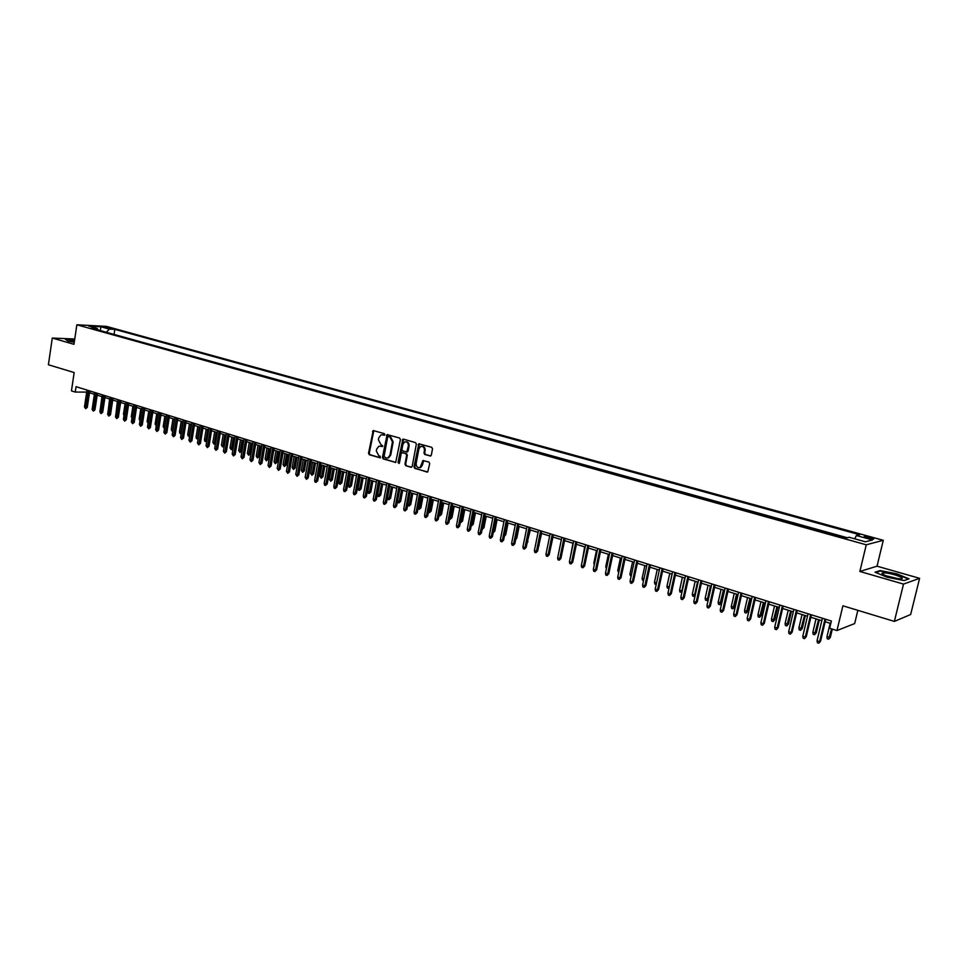<?xml version="1.0" encoding="UTF-8"?>
<svg xmlns="http://www.w3.org/2000/svg" width="968" height="968" viewBox="0 0 968 968"><rect width="100%" height="100%" fill="white"/><g stroke="black" fill="none" stroke-linecap="round" stroke-linejoin="round"><path stroke-width="1.45" d="M384.877 434.668L384.332 433.616L373.2 430.566L368.53 453.242L369.304 454.742L380.279 457.888L380.182 456.218L378.803 455.807L376.322 450.979L376.661 449.164L378.754 446.321L382.796 445.994L380.884 444.53L378.391 439.702L378.73 437.887L380.908 434.995L384.877 434.668M870.474 537.373L864.545 536.429C863.577 536.671 864.581 537.24 867.534 538.111L873.475 539.067C874.443 538.825 873.438 538.256 870.474 537.373M430.046 456.049L431.329 455.105L432.514 448.837L431.704 447.301L418.805 443.804L414.001 466.866L414.8 468.403L427.723 471.985L429.719 463.599L428.909 462.051L422.98 460.562L420.112 467.447C417.498 468.028 416.167 466.721 416.143 463.515L418.89 448.91L420.596 446.538C423.161 446.066 424.444 447.397 424.444 450.519L423.984 452.964L424.783 454.5L430.663 456.013M74.754 339.018L52.284 338.05L48.4 364.754L74.161 372.571L71.45 390.866L75.262 392.064L76.061 386.68L831.379 621.02L829.649 628.28L836.969 630.567L854.659 623.549L857.854 610.336M903.507 584.091L919.6 578.332L877.032 566.183L859.862 571.471L903.507 584.091L894.359 621.408L842.898 605.799L836.969 630.567M859.862 571.471L866.263 544.803L76.859 324.788L106.407 326.373L883.288 540.301L866.263 544.803M52.284 338.05L73.967 344.318L76.859 324.788M400.413 439.557L399.615 438.032L387.127 434.608L382.421 457.404L383.195 458.917L395.706 462.438L400.413 439.557M403.474 439.145L415.55 442.63L416.349 444.167L412.199 466.322L411.606 467.181L405.761 465.693L410.94 467.241M406.487 465.644L405.689 464.108L404.975 464.156L405.761 465.693M404.975 464.156L406.645 455.214L405.846 453.677L402.422 452.673L401.175 453.593L399.457 462.885L399.022 463.503L398.029 462.462L402.857 439.169M919.6 578.332L910.658 614.523L894.359 621.408M104.762 327.462L112.167 328.684L104.762 327.462M854.696 538.813L856.402 535.534L859.669 534.735L114.829 329.374L109.323 329.096L106.383 332.302M856.402 535.534L872.483 539.975L865.428 541.79L849.19 537.276L845.802 538.099L91.573 328.176L97.223 328.467L88.766 326.119L100.89 326.76L109.323 329.096M847.339 537.736L111.61 333.754M877.032 566.183L883.288 540.301M89.492 392.766L94.416 394.291M97.187 395.162L102.16 396.711M104.931 397.57L109.965 399.131M112.748 400.002L117.83 401.587M120.625 402.458L125.767 404.055M128.562 404.926L133.753 406.536M136.561 407.419L141.812 409.053M144.631 409.924L149.931 411.569M152.762 412.453L158.123 414.123M160.954 415.006L166.375 416.688M169.218 417.571L174.688 419.277M177.543 420.173L183.073 421.891M185.929 422.774L191.531 424.516M194.399 425.412L200.061 427.178M202.929 428.074L208.652 429.852M211.532 430.748L217.316 432.551M220.208 433.446L226.052 435.261L224.322 445.57L222.676 446.962L221.418 445.135L223.197 434.378M228.944 436.169L234.861 438.008M237.765 438.915L243.742 440.767M246.658 441.674L252.708 443.562M255.625 444.469L261.735 446.369M264.663 447.276L270.846 449.212M273.787 450.12L280.03 452.068M282.971 452.976L289.299 454.948M292.251 455.868L298.64 457.852M301.605 458.784L308.066 460.792M311.031 461.712L317.577 463.745M320.553 464.676L327.16 466.733M330.149 467.665L336.84 469.746M339.829 470.678L346.592 472.783M349.593 473.715L356.442 475.845M359.443 476.776L366.364 478.93M369.389 479.874L376.383 482.052M379.408 482.996L386.498 485.198M389.523 486.142L396.686 488.368M399.736 489.324L406.983 491.575M410.033 492.531L417.365 494.805M420.427 495.761L427.844 498.072M430.905 499.016L438.407 501.363M441.493 502.319L449.079 504.679M452.165 505.635L459.848 508.031M462.946 508.986L470.714 511.406M473.824 512.375L481.689 514.831M484.799 515.799L492.748 518.267M495.87 519.235L503.929 521.752M507.05 522.72L515.206 525.261M518.34 526.229L526.592 528.806M529.738 529.786L538.087 532.376M541.245 533.356L549.691 535.994M552.849 536.974L561.404 539.636M564.574 540.628L573.237 543.314M576.42 544.306L585.18 547.029M588.362 548.033L597.232 550.792M600.438 551.784L609.416 554.579M612.623 555.571L621.71 558.403M624.929 559.407L634.125 562.275M637.355 563.279L646.672 566.171M649.903 567.175L659.329 570.116M662.584 571.12L672.131 574.097M675.386 575.113L685.054 578.114M688.308 579.13L698.11 582.179M701.376 583.196L711.286 586.281L708.491 598.744L706.809 600.547L705.515 600.136L705.164 598.284L708.068 585.277M714.565 587.31L724.609 590.432M727.9 591.46L738.076 594.618M741.367 595.647L751.664 598.853M754.98 599.882L765.41 603.125M768.725 604.165L779.288 607.444M782.616 608.485L793.312 611.812M796.652 612.853L807.494 616.229M810.833 617.269L821.82 620.682M825.172 621.734L830.798 623.477M75.262 392.064L86.697 392.101M114.139 333.875L114.829 329.374M98.095 329.991L97.223 328.467M100.309 330.608L100.89 326.76M74.657 339.683L65.304 339.224L68.026 341.111L74.27 342.321M909.025 578.852L896.973 573.867L880.154 570.576L875.048 572.197L886.978 577.206L904.136 580.57L909.025 578.852M384.538 435.237L382.142 434.826M380.037 446.127L382.469 446.538M373.829 430.579L369.268 453.205L370.03 454.706L380.412 457.816M387.781 434.608L383.146 457.356L383.921 458.868L395.743 462.414M388.471 436.604L387.611 437.258L384.066 456.485L386.063 457.985L387.999 457.852L390.007 455.045L392.439 441.88L389.935 437.028L388.821 436.592M387.381 458.046L388.725 457.804L390.733 455.008L390.007 455.045M389.196 436.58L390.661 437.004L393.165 441.844L390.733 455.008M405.689 464.108L407.359 455.166L406.572 453.641L402.567 452.661M403.535 439.157L399.155 463.418M408.375 445.909C408.399 442.86 407.165 441.529 404.66 441.928L402.906 444.312L401.95 449.43L402.749 450.955L406.79 451.923L408.375 445.909L409.101 445.873C409.198 443.138 408.121 441.771 405.858 441.747M406.887 451.923L407.419 451.04M409.101 445.873L408.145 451.003M421.854 446.321C424.166 446.345 425.254 447.724 425.158 450.483L424.686 452.927L425.496 454.464L430.712 455.988M419.507 467.677L420.826 467.399L422.399 465.112L421.685 465.16M422.98 460.562L423.694 460.514L422.399 465.112M419.495 443.767L414.715 466.806L415.514 468.343L427.021 472.069M100.539 407.322L101.955 396.638M88.378 390.503L85.837 407.383L87.289 407.371L85.644 408.678L85.837 407.383L84.47 406.947L86.999 390.068M87.289 407.371L89.77 390.927M85.644 408.678L84.47 406.947M74.536 340.494L69.841 340.554L74.306 342.103M65.715 339.514L74.621 339.937M884.994 572.923L881.921 573.165C883.336 575.379 889.023 577.243 898.994 578.743L899.792 578.791C908.093 579.179 893.524 573.431 884.994 572.923M898.026 578.658L885.26 575.549M875.786 572.511L880.444 571.023L896.743 574.206L908.42 579.045L904.1 580.558M108.283 410.129L109.602 399.022M116.087 412.949L117.309 401.417M123.977 415.647L123.48 414.135L125.078 403.837M123.48 414.135L124.17 414.352M131.951 418.176L131.297 416.615L132.906 406.27M131.297 416.615L132.144 416.881M96.074 392.887L93.521 409.839L94.961 409.827L93.315 411.134L93.521 409.839L92.129 409.391L94.682 392.451M94.961 409.827L97.465 393.323M93.315 411.134L92.129 409.391M103.842 395.295L101.253 412.308L102.693 412.283L101.047 413.602L101.253 412.308L99.861 411.86L102.439 394.859M102.693 412.283L105.222 395.718M101.047 413.602L99.861 411.86M111.659 397.727L109.045 414.788L110.485 414.776L108.84 416.095L109.045 414.788L107.642 414.34L110.243 397.279M110.485 414.776L113.038 398.151M108.84 416.095L107.642 414.34M119.536 400.171L116.91 417.305L118.338 417.281L116.692 418.612L116.91 417.305L115.482 416.845L118.12 399.724M118.338 417.281L120.915 400.595M116.692 418.612L115.482 416.845M139.985 420.729L139.174 419.108L140.796 408.726M139.174 419.108L140.191 419.422M127.486 402.627L124.824 419.834L126.263 419.809L124.606 421.14L124.824 419.834L123.396 419.374L126.046 402.192M126.263 419.809L128.853 403.051M124.606 421.14L123.396 419.374M148.092 423.294L147.112 421.612L148.745 411.206M147.112 421.612L148.298 421.988M135.496 405.12L132.81 422.375L134.237 422.351L132.58 423.694L132.81 422.375L131.37 421.915L134.044 404.672M134.237 422.351L136.863 405.544M132.58 423.694L131.37 421.915M156.259 425.884L155.11 424.141L156.756 413.699M155.11 424.141L156.465 424.577M143.566 407.625L140.856 424.94L142.284 424.916L140.626 426.259L140.856 424.94L139.404 424.48L142.102 407.165M142.284 424.916L144.922 408.048M140.626 426.259L139.404 424.48M164.499 428.461L163.168 426.694L164.621 427.154L166.29 416.663M164.379 428.461L164.705 427.154M163.168 426.694L164.838 416.216M151.698 410.142L148.963 427.529L150.391 427.505L148.721 428.86L148.963 427.529L147.499 427.069L150.234 409.694M150.391 427.505L153.053 410.565M148.721 428.86L147.499 427.069M172.812 431.038L171.699 430.784L171.288 429.272L172.764 429.731L174.446 419.204M172.51 431.05L173.018 429.731M171.288 429.272L172.969 418.745M159.901 412.695L157.131 430.143L158.558 430.107L156.901 431.474L157.131 430.143L155.654 429.671L158.425 412.235M158.558 430.107L161.257 413.106M156.901 431.474L155.654 429.671M181.185 433.628L179.891 433.386L179.479 431.861L180.956 432.333L182.662 421.758M180.713 433.64L181.403 432.321M179.479 431.861L181.173 421.298M168.166 415.26L165.371 432.769L166.798 432.732L165.129 434.1L165.371 432.769L163.882 432.297L166.678 414.788M166.798 432.732L169.521 415.671M165.129 434.1L163.882 432.297M189.631 436.241L188.143 435.999L187.732 434.475L189.22 434.947L190.95 424.335M188.966 436.265L189.849 434.934M187.732 434.475L189.45 423.875M176.503 417.837L173.683 435.418L175.099 435.382L173.429 436.762L173.683 435.418L172.183 434.947L175.002 417.377M175.099 435.382L177.846 418.261M173.429 436.762L172.183 434.947M198.174 438.698L196.456 438.637L196.056 437.113L197.557 437.584L199.299 426.936M197.291 438.903L197.557 437.584L198.367 437.56M196.056 437.113L197.787 426.464M184.9 420.451L182.057 438.093L183.472 438.056L181.802 439.436L182.057 438.093L180.544 437.621L183.388 419.979M183.472 438.056L186.243 420.862M181.802 439.436L180.544 437.621M206.825 440.96L204.841 441.299L204.442 439.762L205.954 440.246L207.709 429.562M205.688 441.565L205.954 440.246L206.946 440.21M204.442 439.762L206.184 429.078M193.37 423.076L190.502 440.791L191.906 440.743L190.236 442.134L190.502 440.791L188.978 440.307L191.846 422.605M191.906 440.743L194.713 423.488M190.236 442.134L188.978 440.307M215.549 443.235L214.146 444.251L212.887 442.436L214.424 442.921L216.191 432.2M214.146 444.251L214.424 442.921L215.61 442.884M212.887 442.436L214.666 431.716M201.913 425.726L199.009 443.513L200.412 443.453L198.743 444.856L199.009 443.513L197.472 443.017L200.376 425.242M200.412 443.453L203.244 426.138M198.743 444.856L197.472 443.017M221.418 445.135L222.955 445.631L224.745 434.862M222.676 446.962L222.955 445.631L224.322 445.57M210.528 428.401L207.588 446.248L208.991 446.188L207.321 447.591L207.588 446.248L206.039 445.752L208.967 427.916M208.991 446.188L211.847 428.812M207.321 447.591L206.039 445.752M232.925 448.293L231.279 449.684L230.009 447.857L232.925 448.293L234.655 437.947M231.279 449.684L233.373 437.548M230.009 447.857L231.812 437.052M219.204 431.087L216.239 449.007L217.643 448.946L215.961 450.362L216.239 449.007L214.678 448.511L217.643 430.603M217.643 448.946L220.522 431.498M215.961 450.362L214.678 448.511M241.589 451.04L239.943 452.443L238.672 450.604L241.589 451.04L243.343 440.646M239.943 452.443L242.061 440.246M238.672 450.604L240.487 439.762M227.964 433.809L224.963 451.79L226.355 451.729L224.673 453.145L224.963 451.79L223.39 451.294L226.379 433.313M226.355 451.729L229.271 434.209M224.673 453.145L223.39 451.294M250.337 453.798L248.679 455.214L247.409 453.363L250.337 453.798L252.103 443.368M248.679 455.214L250.821 442.981M247.409 453.363L249.248 442.485M236.785 436.544L233.76 454.597L235.151 454.536L233.469 455.964L233.76 454.597L232.175 454.089L235.188 436.048M235.151 454.536L238.092 436.955M233.469 455.964L232.175 454.089M259.146 456.594L257.5 458.009L256.205 456.158L259.146 456.594L260.937 446.115M257.5 458.009L259.666 445.728M256.205 456.158L258.069 445.232M245.691 439.303L242.629 457.428L244.009 457.368L242.327 458.796L242.629 457.428L241.032 456.92L244.081 438.806M244.009 457.368L246.985 439.714M242.327 458.796L241.032 456.92M268.039 459.401L266.382 460.829L265.087 458.965L268.039 459.401L269.83 448.886M266.382 460.829L268.572 448.499M265.087 458.965L266.962 448.002M254.657 442.086L251.571 460.284L252.951 460.211L251.269 461.651L251.571 460.284L249.962 459.776L253.035 441.589M252.951 460.211L255.963 442.497M251.269 461.651L249.962 459.776M276.993 462.232L275.336 463.672L274.041 461.796L276.993 462.232L278.808 451.681M275.336 463.672L277.55 451.294M274.041 461.796L275.928 450.786M263.707 444.893L260.598 463.164L261.965 463.091L260.283 464.543L260.598 463.164L258.964 462.644L262.074 444.385M261.965 463.091L265.002 445.304M260.283 464.543L258.964 462.644M286.032 465.1L284.374 466.528L283.067 464.652L286.032 465.1L287.871 454.5M284.374 466.528L286.613 454.113M283.067 464.652L284.979 453.605M272.831 447.724L269.685 466.068L271.052 465.983L269.37 467.447L269.685 466.068L268.051 465.548L271.185 447.216M271.052 465.983L274.125 448.124M269.37 467.447L268.051 465.548M295.143 467.98L293.486 469.419L292.167 467.532L295.143 467.98L296.994 457.344M293.486 469.419L295.748 456.956M292.167 467.532L294.103 456.448M282.039 450.58L278.857 468.996L280.224 468.911L278.53 470.375L278.857 468.996L277.199 468.464L280.381 450.072M280.224 468.911L283.322 450.979M278.53 470.375L277.199 468.464M304.327 470.884L302.669 472.336L301.351 470.448L304.327 470.884L306.203 460.211M302.669 472.336L304.956 459.824M301.351 470.448L303.299 459.304M291.32 453.46L288.113 471.948L289.468 471.864L287.774 473.34L288.113 471.948L286.443 471.416L289.65 452.939M289.468 471.864L292.602 453.859M287.774 473.34L286.443 471.416M313.596 473.812L311.926 475.276L310.607 473.376L313.596 473.812L315.483 463.103M311.926 475.276L314.249 462.716M310.607 473.376L312.567 462.196M322.937 476.764L321.267 478.24L319.936 476.329L322.937 476.764L324.849 466.007M321.267 478.24L323.614 465.632M319.936 476.329L321.933 465.1M332.363 479.753L330.693 481.229L329.35 479.305L332.363 479.753L334.287 468.948M330.693 481.229L333.065 468.572M329.35 479.305L331.358 468.04M300.685 456.364L297.442 474.925L298.797 474.84L297.103 476.316L297.442 474.925L295.76 474.393L298.991 455.843M298.797 474.84L301.956 456.763M297.103 476.316L295.76 474.393M310.135 459.304L306.856 477.926L308.199 477.829L306.505 479.329L306.856 477.926L305.15 477.393L308.429 458.771M308.199 477.829L311.394 459.691M306.505 479.329L305.15 477.393M319.658 462.256L316.342 480.963L317.685 480.854L315.991 482.354L316.342 480.963L314.624 480.418L317.94 461.724M317.685 480.854L320.916 462.644M315.991 482.354L315.036 482.052L314.624 480.418M341.861 482.754L340.191 484.242L339.236 483.939L338.848 482.318L341.861 482.754L343.809 471.912M340.191 484.242L342.599 471.537M338.848 482.318L340.881 471.005M329.265 465.233L325.913 484.012L327.244 483.915L325.55 485.416L325.913 484.012L324.183 483.468L327.523 464.7M327.244 483.915L330.511 465.62M325.55 485.416L324.595 485.113L324.183 483.468M351.444 485.791L349.775 487.279L348.819 486.977L348.419 485.343L351.444 485.791L353.417 474.901M349.775 487.279L352.207 474.526M348.419 485.343L350.476 473.993M338.957 468.246L335.569 487.098L336.9 486.989L335.206 488.501L335.569 487.098L333.827 486.541L337.203 467.701M336.9 486.989L340.191 468.633M335.206 488.501L334.226 488.199L333.827 486.541M361.112 488.852L359.443 490.352L358.475 490.038L358.075 488.404L361.112 488.852L363.109 477.914M359.443 490.352L361.899 477.551M358.075 488.404L360.156 477.006M348.734 471.271L345.31 490.207L346.641 490.098L344.935 491.623L345.31 490.207L343.555 489.651L346.967 470.726M346.641 490.098L349.968 471.658M344.935 491.623L343.955 491.308L343.555 489.651M370.865 491.925L369.195 493.438L368.215 493.135L367.816 491.49L370.865 491.925L372.874 480.963M369.195 493.438L371.676 480.588M367.816 491.49L369.921 480.043M358.596 474.332L355.135 493.341L356.454 493.232L354.748 494.757L355.135 493.341L353.368 492.772L356.817 473.788M356.454 493.232L359.818 474.719M354.748 494.757L353.768 494.442L353.368 492.772M380.702 495.047L379.02 496.56L378.04 496.245L377.641 494.6L380.702 495.047L382.735 484.024M379.02 496.56L381.549 483.661M377.641 494.6L379.759 483.105M368.542 477.418L365.057 496.511L366.364 496.39L364.658 497.927L365.057 496.511L363.266 495.943L366.751 476.861M366.364 496.39L369.764 477.805M364.658 497.927L363.666 497.613L363.266 495.943M390.624 498.181L388.942 499.706L387.95 499.391L387.563 497.733L390.624 498.181L392.669 487.122M388.942 499.706L391.495 486.759M387.563 497.733L389.693 486.202M378.585 480.539L375.052 499.706L376.358 499.573L374.652 501.121L375.052 499.706L373.249 499.125L376.77 479.971M376.358 499.573L379.795 480.914M374.652 501.121L373.648 500.807L373.249 499.125M397.57 500.904L400.631 501.351L402.7 490.244M400.631 501.351L398.949 502.888L401.538 489.881M398.949 502.888L397.945 502.561L397.57 500.94M388.712 483.685L385.143 502.924L386.438 502.791L384.732 504.352L385.143 502.924L383.328 502.344L386.873 483.117M386.438 502.791L389.91 484.048M384.732 504.352L383.727 504.026L383.328 502.344M407.843 504.159L410.722 504.546L412.828 493.39M410.722 504.546L409.053 506.082L411.654 493.027M409.053 506.082L407.758 504.606M398.925 486.856L395.331 506.167L396.614 506.034L394.908 507.607L395.331 506.167L393.492 505.586L397.086 486.275M396.614 506.034L400.123 487.219M394.908 507.607L393.891 507.28L393.492 505.586M418.212 507.438L420.911 507.764L423.028 496.572M420.911 507.764L419.229 509.313L421.879 496.209M419.229 509.313L418.055 508.309M409.234 490.05L405.592 509.446L406.875 509.313L405.168 510.886L405.592 509.446L403.741 508.853L407.371 489.469M406.875 509.313L410.432 490.413M405.168 510.886L404.14 510.559L403.741 508.853M428.679 510.753L431.184 511.019L433.325 499.778M431.184 511.019L429.514 512.58L432.188 499.415M429.514 512.58L428.425 512.048M419.64 493.281L415.962 512.762L417.232 512.616L415.526 514.202L415.962 512.762L414.086 512.157L417.765 492.688M417.232 512.616L420.826 493.644M415.526 514.202L414.486 513.863L414.086 512.157M439.23 514.093L441.553 514.298L443.719 503.009M441.553 514.298L439.871 515.871L442.582 502.658M439.871 515.871L438.952 515.569M430.143 496.536L426.416 516.101L427.687 515.944L425.981 517.541L426.416 516.101L424.529 515.496L428.243 495.943M427.687 515.944L431.317 496.899M425.981 517.541L424.928 517.202L424.529 515.496M449.89 517.469L452.02 517.602L454.21 506.276M452.02 517.602L450.338 519.187L453.072 505.925M450.338 519.187L449.6 518.957M440.73 499.815L436.979 519.465L438.238 519.308L436.52 520.917L436.979 519.465L435.068 518.86L438.819 499.222M438.238 519.308L441.892 500.178M436.52 520.917L435.467 520.578L435.068 518.86M460.635 520.869L462.571 520.941L464.785 509.567M462.571 520.941L460.889 522.538L463.66 509.216M451.427 503.142L447.627 522.865L448.874 522.708L447.168 524.317L447.627 522.865L445.704 522.248L449.491 502.537M448.874 522.708L452.576 503.493M447.168 524.317L446.091 523.978L445.704 522.248M471.489 524.305L473.219 524.317L475.457 512.883M473.219 524.317L471.537 525.914L474.344 512.544M462.22 506.482L458.372 526.302L459.619 526.132L457.9 527.754L458.372 526.302L456.436 525.672L460.26 505.877M459.619 526.132L463.357 506.845M457.9 527.754L456.823 527.415L456.436 525.672M482.439 527.778L483.976 527.717L486.226 516.234M483.976 527.717L482.294 529.327L485.125 515.896M473.11 509.87L469.226 529.762L470.46 529.593L468.742 531.226L469.226 529.762L467.266 529.133L471.138 509.253M470.46 529.593L474.235 510.221M468.742 531.226L467.653 530.875L467.266 529.133M493.486 531.275L494.817 531.142L497.104 519.622M493.281 532.315L496.003 519.284M494.817 531.142L493.196 532.751M484.097 513.27L480.164 533.259L481.399 533.078L479.68 534.723L480.164 533.259L478.192 532.618L482.112 512.653M481.399 533.078L485.222 513.621M479.68 534.723L478.579 534.372L478.192 532.618M504.655 534.772L505.768 534.602L508.067 523.035M505.768 534.602L504.376 536.187M495.192 516.718L491.224 536.78L492.434 536.599L490.716 538.256L491.224 536.78L489.227 536.139L493.184 516.089M492.434 536.599L496.306 517.057M490.716 538.256L489.614 537.893L489.227 536.139M515.932 538.232L516.815 538.099L519.138 526.483M516.815 538.099L515.654 539.66M506.385 520.191L502.368 540.338L503.578 540.156L501.86 541.814L502.368 540.338L500.359 539.696L504.364 519.562M503.578 540.156L507.486 520.53M501.86 541.814L500.746 541.463L500.359 539.696M527.33 541.729L530.319 529.956M527.959 541.632L527.088 542.927M517.686 523.7L513.633 543.931L514.831 543.738L513.113 545.42L513.633 543.931L511.6 543.29L515.641 523.059M514.831 543.738L518.788 524.039M513.113 545.42L511.987 545.057L511.6 543.29M538.825 545.25L541.596 533.465M539.212 545.19L538.68 545.988M529.097 527.233L524.995 547.561L526.193 547.368L524.462 549.05L524.995 547.561L522.938 546.908L527.04 526.592M526.193 547.368L530.186 527.572M524.462 549.05L523.325 548.687L522.938 546.908M550.429 548.808L552.982 537.01M540.616 530.815L536.466 551.228L537.651 551.022L535.933 552.716L536.466 551.228L534.396 550.562L538.535 530.161M537.651 551.022L541.693 531.142M535.933 552.716L534.784 552.341L534.396 550.562M558.851 552.075L561.355 539.624M552.244 534.421L548.057 554.918L549.219 554.712L547.501 556.418L548.057 554.918L545.964 554.253L550.139 533.767M549.219 554.712L553.309 534.747M547.501 556.418L546.339 556.043L545.964 554.253M570.539 556.346L572.947 543.229M563.981 538.063L559.746 558.657L560.908 558.439L559.189 560.157L559.746 558.657L557.629 557.979L561.864 537.397M560.908 558.439L565.034 538.389M559.189 560.157L558.016 559.782L557.629 557.979M582.337 560.666L584.648 546.872M575.839 541.741L571.556 562.42L572.705 562.202L570.975 563.92L571.556 562.42L569.414 561.742L573.697 541.076M572.705 562.202L576.88 542.056M570.975 563.92L569.789 563.545L569.414 561.742M594.279 564.852L593.844 563.037L596.457 550.55M593.844 563.037L594.606 563.291M587.806 545.456L583.474 566.232L584.611 566.002L582.893 567.732L583.474 566.232L581.32 565.542L585.64 544.778M584.611 566.002L588.834 545.77M582.893 567.732L581.695 567.357L581.32 565.542M606.428 568.7L605.738 566.812L608.388 554.253M605.738 566.812L606.755 567.127M599.894 549.207L595.501 570.067L596.639 569.837L594.909 571.58L595.501 570.067L593.336 569.378L597.716 548.529M596.639 569.837L600.91 549.521M594.909 571.58L593.711 571.193L593.336 569.378M618.685 572.596L617.741 570.612L620.428 558.004M617.741 570.612L619.024 571.011M612.103 552.982L607.662 573.951L608.775 573.709L607.057 575.464L607.662 573.951L605.46 573.25L609.888 552.304M608.775 573.709L613.107 553.297M607.057 575.464L605.835 575.077L605.46 573.25M631.075 576.529L629.865 574.447L632.588 561.791M629.865 574.447L631.414 574.931M624.42 556.806L619.931 577.872L621.045 577.618L619.314 579.384L619.931 577.872L617.717 577.158L622.194 556.116M621.045 577.618L625.413 557.12M619.314 579.384L618.08 578.997L617.717 577.158M643.575 580.497L642.474 580.147L642.111 578.332L644.857 565.615M642.111 578.332L643.926 578.9M636.871 560.678L632.322 581.816L633.423 581.562L631.705 583.353L632.322 581.816L630.083 581.102L634.621 559.976M633.423 581.562L637.839 560.98M631.705 583.353L630.458 582.954L630.083 581.102M656.219 584.418L654.84 584.067L654.477 582.24L657.248 569.462M654.477 582.24L656.558 582.893M656.365 583.789L656.074 584.454M649.431 564.574L644.845 585.821L645.922 585.555L644.204 587.346L644.845 585.821L642.583 585.096L647.168 563.872M645.922 585.555L650.399 564.876M644.204 587.346L642.946 586.947L642.583 585.096M669.021 588.314L667.315 588.024L666.964 586.197L669.227 586.91L672.034 574.072M668.573 588.423L669.324 586.886M666.964 586.197L669.771 573.359M662.136 568.506L657.49 589.851L658.555 589.585L656.836 591.387L657.49 589.851L655.203 589.125L659.837 567.805M658.555 589.585L663.08 568.809M656.836 591.387L655.566 590.988L655.203 589.125M682.004 591.92L679.923 592.029L679.572 590.19L681.859 590.904L684.703 578.005M681.194 592.428L682.259 590.807M679.572 590.19L682.404 577.291M674.95 572.487L670.255 593.928L671.308 593.65L669.59 595.465L670.255 593.928L667.944 593.19L672.639 571.773M671.308 593.65L675.894 572.778M669.59 595.465L668.307 595.054L667.944 593.19M695.193 595.308L694.504 596.312L692.652 596.058L692.301 594.219L694.613 594.945L697.492 581.986M693.935 596.469L695.314 594.751M692.301 594.219L695.169 581.272M687.909 576.505L683.154 598.043L684.195 597.764L682.476 599.591L683.154 598.043L680.819 597.304L685.562 575.779M684.195 597.764L688.829 576.795M682.476 599.591L681.182 599.18L680.819 597.304M705.164 598.284L707.487 599.023L710.403 586.003M706.809 600.547L708.491 598.744M700.989 580.57L696.173 602.205L697.214 601.914L695.484 603.754L696.173 602.205L693.826 601.455L698.63 579.832M697.214 601.914L701.897 580.848M695.484 603.754L694.177 603.33L693.826 601.455M721.487 602.858L719.805 604.673L718.498 604.262L718.147 602.399L721.487 602.858L724.306 590.335M719.805 604.673L723.447 590.069M718.147 602.399L721.087 589.331M714.202 584.672L709.338 606.404L710.355 606.101L708.636 607.964L709.338 606.404L706.955 605.641L711.819 583.922M710.355 606.101L715.098 584.95M708.636 607.964L707.318 607.541L706.955 605.641M734.627 607.009L732.933 608.836L731.614 608.424L731.276 606.549L734.627 607.009L737.471 594.437M732.933 608.836L736.624 594.17M731.276 606.549L734.24 593.432M727.561 588.81L722.636 610.651L723.64 610.348L721.922 612.212L722.636 610.651L720.228 609.876L725.141 588.06M723.64 610.348L728.432 589.088M721.922 612.212L720.579 611.776L720.228 609.876M747.889 611.207L746.195 613.046L744.864 612.623L744.525 610.747L747.889 611.207L750.769 598.575M746.195 613.046L749.934 598.309M744.525 610.747L747.526 597.558M741.052 592.997L736.067 614.934L737.059 614.62L735.329 616.495L736.067 614.934L733.635 614.16L738.608 592.235M737.059 614.62L741.911 593.263M735.329 616.495L733.986 616.071L733.635 614.16M761.284 615.442L759.59 617.294L758.246 616.87L757.908 614.982L761.284 615.442L764.2 602.749M759.59 617.294L763.377 602.495M757.908 614.982L760.945 601.745M754.677 597.22L749.631 619.266L750.611 618.951L748.893 620.839L749.631 619.266L747.187 618.479L752.209 596.457M750.611 618.951L755.524 597.486M748.893 620.839L747.526 620.403L747.187 618.479M774.811 619.726L773.13 621.589L771.762 621.166L771.435 619.266L774.811 619.726L777.764 606.972M773.13 621.589L776.965 606.73M771.435 619.266L774.509 605.956M768.447 601.503L763.341 623.646L764.309 623.319L762.59 625.219L763.341 623.646L760.872 622.847L765.954 600.729M764.309 623.319L769.282 601.757M762.59 625.219L761.211 624.771L760.872 622.847M788.484 624.045L786.803 625.933L785.423 625.497L785.096 623.586L788.484 624.045L791.473 611.244M786.803 625.933L790.687 610.99M785.096 623.586L788.206 610.227M782.362 605.811L777.195 628.063L778.151 627.724L776.433 629.648L777.195 628.063L774.69 627.264L779.845 605.036M778.151 627.724L783.173 606.065M776.433 629.648L775.041 629.2L774.69 627.264M802.29 628.413L800.609 630.313L799.229 629.878L798.89 627.954L802.29 628.413L805.315 615.551M800.609 630.313L804.553 615.309M798.89 627.954L802.048 614.535M796.422 610.179L791.195 632.528L792.126 632.189L790.408 634.113L791.195 632.528L788.666 631.729L793.881 609.392M792.126 632.189L797.221 610.421M790.408 634.113L789.005 633.665L788.666 631.729M816.254 632.83L814.572 634.742L813.168 634.294L812.842 632.37L816.254 632.83L819.315 619.907M814.572 634.742L818.565 619.665M812.842 632.37L816.024 618.879M810.639 614.583L805.34 637.053L806.259 636.69L804.541 638.638L805.34 637.053L802.787 636.23L808.062 613.785M806.259 636.69L811.414 614.825M804.541 638.638L803.125 638.178L802.787 636.23M830.35 637.295L828.668 639.219L827.253 638.759L826.926 636.835L830.35 637.295L832.298 629.103M828.668 639.219L831.572 628.873M826.926 636.835L830.157 623.283M825.002 619.048L819.642 641.615L820.537 641.252L818.831 643.212L819.642 641.615L817.053 640.792L822.401 618.237M820.537 641.252L825.752 619.278M818.831 643.212L817.391 642.752L817.053 640.792M109.505 328.527L109.638 327.716M383.364 434.898L382.638 434.922M381.295 446.188L380.569 446.224M370.03 454.706L369.304 454.742M369.268 453.205L368.53 453.242M373.237 431.45L372.499 431.474M395.694 462.45L395.089 462.486M383.921 458.868L383.195 458.917M383.146 457.356L382.421 457.404M387.176 435.479L386.45 435.515M393.165 441.844L392.439 441.88M390.661 437.004L389.935 437.028M407.359 455.166L406.645 455.214M406.572 453.641L405.846 453.677M403.148 452.637L402.422 452.673M398.755 462.414L398.029 462.462M402.918 440.041L402.192 440.065M425.496 454.464L424.783 454.5M424.686 452.927L423.984 452.964M425.158 450.483L424.444 450.519M423.101 461.385L422.387 461.421M415.514 468.343L414.8 468.403M414.715 466.806L414.001 466.866M418.878 444.651L418.152 444.687M388.725 457.804L387.999 457.852M407.504 451.874L406.79 451.923M420.826 467.399L420.112 467.447M419.471 443.767L418.805 443.804M70.47 341.051L69.841 340.554M883.82 574.944L881.921 573.165"/></g></svg>
